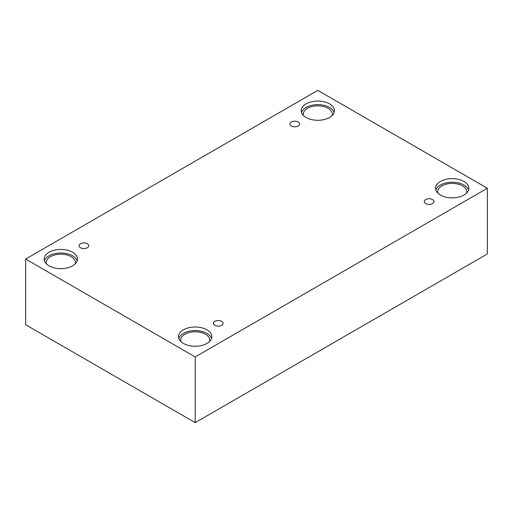 <?xml version="1.0" encoding="UTF-8"?>
<svg xmlns="http://www.w3.org/2000/svg" width="513" height="513" viewBox="0 0 513 513"><rect width="100%" height="100%" fill="white"/><g stroke="black" fill="none" stroke-linecap="round" stroke-linejoin="round"><path stroke-width="0.77" d="M195.196 422.629L487.35 253.954L487.35 188.258L317.803 90.371L25.65 259.046L25.65 324.742L195.196 422.629L195.196 356.933L487.35 188.258M291.32 122.004A4.854 2.802 180 0 1 296.61 121.395A4.854 2.802 180 0 1 299.611 123.986A4.854 2.802 180 0 1 294.757 126.788A4.854 2.802 180 0 1 289.896 123.986A4.854 2.802 180 0 1 291.32 122.004M25.65 259.046L195.196 356.933M80.432 243.758A4.854 2.802 180 0 1 85.722 243.149A4.854 2.802 180 0 1 88.723 245.74A4.854 2.802 180 0 1 83.863 248.542A4.854 2.802 180 0 1 79.008 245.74A4.854 2.802 180 0 1 80.432 243.758M214.812 321.343A4.854 2.802 180 0 1 220.103 320.734A4.854 2.802 180 0 1 223.104 323.325A4.854 2.802 180 0 1 218.243 326.127A4.854 2.802 180 0 1 213.389 323.325A4.854 2.802 180 0 1 214.812 321.343M425.7 199.583A4.854 2.802 180 0 1 430.991 198.98A4.854 2.802 180 0 1 433.992 201.571A4.854 2.802 180 0 1 429.137 204.373A4.854 2.802 180 0 1 424.277 201.571A4.854 2.802 180 0 1 425.7 199.583M49.043 252.255A16.647 9.612 180 0 1 67.184 250.171A16.647 9.612 180 0 1 77.463 259.046A16.647 9.612 180 0 1 60.816 268.658A16.647 9.612 180 0 1 44.169 259.046A16.647 9.612 180 0 1 49.043 252.255M306.037 103.882A16.647 9.612 180 0 1 324.178 101.798A16.647 9.612 180 0 1 334.45 110.673A16.647 9.612 180 0 1 317.803 120.286A16.647 9.612 180 0 1 301.157 110.673A16.647 9.612 180 0 1 306.037 103.882M440.417 181.461A16.647 9.612 180 0 1 458.558 179.383A16.647 9.612 180 0 1 468.831 188.258A16.647 9.612 180 0 1 452.184 197.871A16.647 9.612 180 0 1 435.537 188.258A16.647 9.612 180 0 1 440.417 181.461M183.423 329.833A16.647 9.612 180 0 1 201.564 327.756A16.647 9.612 180 0 1 211.843 336.631A16.647 9.612 180 0 1 195.196 346.243A16.647 9.612 180 0 1 178.55 336.631A16.647 9.612 180 0 1 183.423 329.833M180.794 341.446A14.563 8.407 180 0 1 180.627 340.202A14.563 8.407 180 0 1 189.624 332.43A14.563 8.407 180 0 1 205.495 334.252A14.563 8.407 180 0 1 209.759 340.202A14.563 8.407 180 0 1 209.599 341.446M211.555 338.413A16.647 9.612 0 0 0 200.102 331.013A16.647 9.612 0 0 0 183.423 333.405A16.647 9.612 0 0 0 178.838 338.413M437.781 193.08A14.563 8.407 180 0 1 437.621 191.83A14.563 8.407 180 0 1 446.611 184.058A14.563 8.407 180 0 1 462.482 185.879A14.563 8.407 180 0 1 466.753 191.83A14.563 8.407 180 0 1 466.586 193.08M468.542 190.041A16.647 9.612 0 0 0 457.096 182.647A16.647 9.612 0 0 0 440.417 185.033A16.647 9.612 0 0 0 435.826 190.041M303.401 115.496A14.563 8.407 180 0 1 303.241 114.245A14.563 8.407 180 0 1 312.231 106.473A14.563 8.407 180 0 1 328.102 108.294A14.563 8.407 180 0 1 332.373 114.245A14.563 8.407 180 0 1 332.206 115.496M334.162 112.462A16.647 9.612 0 0 0 322.715 105.062A16.647 9.612 0 0 0 306.037 107.448A16.647 9.612 0 0 0 301.445 112.462M46.414 263.868A14.563 8.407 180 0 1 46.247 262.618A14.563 8.407 180 0 1 55.244 254.846A14.563 8.407 180 0 1 71.115 256.667A14.563 8.407 180 0 1 75.379 262.618A14.563 8.407 180 0 1 75.219 263.868M77.174 260.835A16.647 9.612 0 0 0 65.722 253.435A16.647 9.612 0 0 0 49.043 255.82A16.647 9.612 0 0 0 44.458 260.835"/></g></svg>
